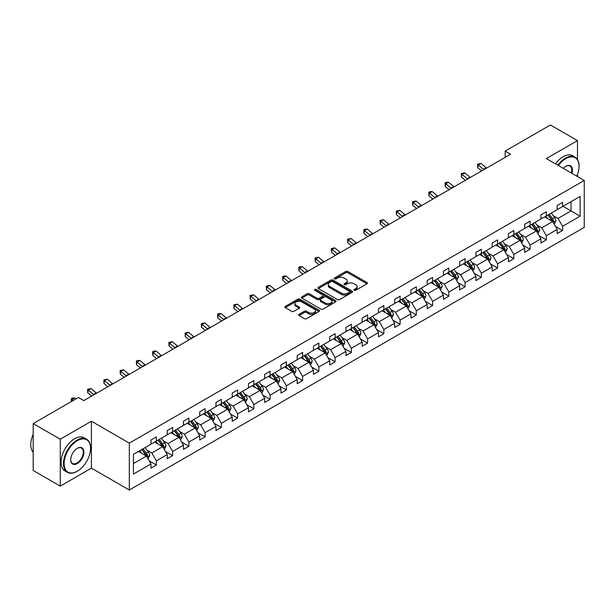 <?xml version="1.0" encoding="UTF-8"?>
<svg xmlns="http://www.w3.org/2000/svg" width="615" height="615" viewBox="0 0 615 615"><rect width="100%" height="100%" fill="white"/><g stroke="black" fill="none" stroke-linecap="round" stroke-linejoin="round"><path stroke-width="0.92" d="M354.217 290.303A1.053 0.607 0 0 0 355.701 290.303L367.001 283.784A1.507 0.869 0 0 0 367.439 283.169A1.507 0.869 0 0 0 367.001 282.554L347.859 271.507A1.507 0.869 0 0 0 345.738 271.507L334.437 278.026A1.053 0.607 0 0 0 334.13 278.457A1.053 0.607 0 0 0 334.437 278.887A1.053 0.607 0 0 0 335.928 278.887L337.389 278.042A4.812 2.775 0 0 1 344.192 278.042L345.791 278.964A4.812 2.775 0 0 1 347.198 280.932A4.812 2.775 0 0 1 345.791 282.892L344.331 283.738A1.053 0.607 0 0 0 344.016 284.168A1.053 0.607 0 0 0 344.331 284.599A1.053 0.607 0 0 0 345.815 284.599L347.275 283.753A4.812 2.775 0 0 1 354.079 283.753L355.678 284.676A4.812 2.775 0 0 1 357.084 286.636A4.812 2.775 0 0 1 355.678 288.604L354.217 289.442A1.053 0.607 0 0 0 353.909 289.873A1.053 0.607 0 0 0 354.217 290.303L354.217 289.442M299.059 314.35A1.507 0.869 0 0 0 298.621 314.965A1.507 0.869 0 0 0 299.059 315.58L304.433 318.678A1.507 0.869 0 0 0 306.554 318.678L319.1 311.436A1.507 0.869 0 0 0 319.546 310.821A1.507 0.869 0 0 0 319.1 310.206L299.966 299.159A1.507 0.869 0 0 0 297.837 299.159L285.291 306.401A1.507 0.869 0 0 0 284.853 307.016A1.507 0.869 0 0 0 285.291 307.631L291.779 311.375A1.507 0.869 0 0 0 293.909 311.375L299.274 308.276A1.507 0.869 0 0 0 299.713 307.661A1.507 0.869 0 0 0 299.274 307.046L296.061 305.194A4.021 2.322 0 0 1 294.877 303.549A4.021 2.322 0 0 1 297.36 301.404A4.021 2.322 0 0 1 301.75 301.904L314.342 309.184A4.021 2.322 0 0 1 315.526 310.821A4.021 2.322 0 0 1 313.043 312.966A4.021 2.322 0 0 1 308.653 312.466L306.554 311.252A1.507 0.869 0 0 0 304.433 311.252L299.059 314.35L299.059 315.58M91.404 421.237L60.27 439.218L33.187 423.581L33.187 470.483L60.27 486.119L91.404 468.138L129.319 490.024L129.319 443.123L91.404 421.237L91.404 468.138M577.477 159.5L577.477 140.604L546.335 158.585L584.25 180.472L129.319 443.123M577.477 140.604L550.402 124.976L505.176 151.082L505.176 157.332M33.187 423.581L78.413 397.474L83.825 400.603L510.596 154.211L505.176 151.082M337.497 299.59A1.507 0.869 0 0 0 339.626 299.59L352.172 292.348A1.507 0.869 0 0 0 352.61 291.733A1.507 0.869 0 0 0 352.172 291.118L333.03 280.071A1.507 0.869 0 0 0 330.901 280.071L318.355 287.313A1.507 0.869 0 0 0 317.917 287.928A1.507 0.869 0 0 0 318.355 288.543L337.497 299.59M315.111 290.534A1.053 0.607 0 0 1 316.179 290.68L316.179 289.427L335.636 300.666A1.507 0.869 0 0 1 336.074 301.281A1.507 0.869 0 0 1 335.636 301.888L323.09 309.137A1.507 0.869 0 0 1 320.961 309.137L301.827 298.083L301.827 296.861A1.507 0.869 0 0 0 301.388 297.468A1.507 0.869 0 0 0 301.827 298.083M301.827 296.861L307.193 293.755A1.507 0.869 0 0 1 309.322 293.755L317.086 298.237A1.507 0.869 0 0 0 319.208 298.237L322.767 296.184A1.507 0.869 0 0 0 323.213 295.569A1.507 0.869 0 0 0 322.767 294.954L314.688 290.288A1.053 0.607 0 0 1 314.38 289.857A1.053 0.607 0 0 1 315.034 289.296A1.053 0.607 0 0 1 316.179 289.427M60.27 439.218L60.27 486.119M577.477 176.567L577.477 174.399M133.432 454.316L150.983 444.191L150.983 440.002L156.394 436.873L156.394 441.063L167.226 434.805L167.226 430.615L172.646 427.494L172.646 431.684L183.478 425.426L183.478 421.237L188.89 418.108L188.89 422.297L199.721 416.048L199.721 411.858L205.141 408.729L205.141 412.919L215.973 406.669L215.973 402.479L221.385 399.35L221.385 403.54L232.216 397.29L232.216 393.093L237.636 389.971L237.636 394.161L248.468 387.904L248.468 383.714L253.88 380.593L253.88 384.782L264.711 378.525L264.711 374.335L270.131 371.206L270.131 375.396L280.963 369.146L280.963 364.956L286.375 361.828L286.375 366.017L297.206 359.767L297.206 355.578L302.626 352.449L302.626 356.639L313.458 350.381L313.458 346.191L318.87 343.07L318.87 347.26L329.702 341.002L329.702 336.812L335.121 333.684L335.121 337.873L345.953 331.623L345.953 327.434L351.365 324.305L351.365 328.495L362.197 322.245L362.197 318.055L367.616 314.926L367.616 319.116L378.448 312.866L378.448 308.676L383.86 305.547L383.86 309.737L394.692 303.479L394.692 299.29L400.111 296.169L400.111 300.358L410.943 294.101L410.943 289.911L416.355 286.782L416.355 290.972L427.187 284.722L427.187 280.532L432.606 277.403L432.606 281.593L443.438 275.343L443.438 271.154L448.85 268.025L448.85 272.214L459.682 265.957L459.682 261.767L465.101 258.646L465.101 262.836L475.933 256.578L475.933 252.388L481.345 249.26L481.345 253.449L492.177 247.199L492.177 243.01L497.596 239.881L497.596 244.07L508.428 237.821L508.428 233.631L513.84 230.502L513.84 234.692L524.672 228.442L524.672 224.252L530.092 221.123L530.092 225.313L540.923 219.055L540.923 214.866L546.335 211.745L546.335 215.934L557.167 209.677L557.167 205.487L562.587 202.358L562.587 206.548L580.137 196.423L580.137 216.18L562.587 226.312L562.587 230.502L557.167 233.631L557.167 229.441L546.335 235.691L546.335 239.881L540.923 243.01L540.923 238.82L530.092 245.07L530.092 249.26L524.672 252.388L524.672 248.199L513.84 254.456L513.84 258.646L508.428 261.767L508.428 257.577L497.596 263.835L497.596 268.025L492.177 271.154L492.177 266.964L481.345 273.214L481.345 277.403L475.933 280.532L475.933 276.343L465.101 282.593L465.101 286.782L459.682 289.911L459.682 285.721L448.85 291.979L448.85 296.169L443.438 299.29L443.438 295.1L432.606 301.358L432.606 305.547L427.187 308.676L427.187 304.486L416.355 310.736L416.355 314.926L410.943 318.055L410.943 313.865L400.111 320.115L400.111 324.305L394.692 327.434L394.692 323.244L383.86 329.494L383.86 333.684L378.448 336.812L378.448 332.623L367.616 338.88L367.616 343.07L362.197 346.191L362.197 342.002L351.365 348.259L351.365 352.449L345.953 355.578L345.953 351.388L335.121 357.638L335.121 361.828L329.702 364.956L329.702 360.767L318.87 367.017L318.87 371.206L313.458 374.335L313.458 370.145L302.626 376.403L302.626 380.593L297.206 383.714L297.206 379.524L286.375 385.782L286.375 389.971L280.963 393.1L280.963 388.903L270.131 395.161L270.131 399.35L264.711 402.479L264.711 398.289L253.88 404.539L253.88 408.729L248.468 411.858L248.468 407.668L237.636 413.918L237.636 418.108L232.216 421.237L232.216 417.047L221.385 423.305L221.385 427.494L215.973 430.615L215.973 426.426L205.141 432.683L205.141 436.873L199.721 440.002L199.721 435.812L188.89 442.062L188.89 446.252L183.478 449.38L183.478 445.191L172.646 451.441L172.646 455.63L167.226 458.759L167.226 454.57L156.394 460.827L156.394 465.017L150.983 468.138L150.983 463.948L133.432 474.08L133.432 454.316M129.319 490.024L584.25 227.373L584.25 180.472M154.665 442.062L162.683 446.69L151.851 452.948L147.008 450.149M151.851 452.948L156.394 460.827M162.683 446.69L167.226 454.57M150.983 443.184L151.851 443.692L156.394 441.063M170.909 432.683L178.927 437.311L168.095 443.561L163.259 440.771M168.095 443.561L172.646 451.441M178.927 437.311L183.478 445.191M167.226 433.806L168.095 434.305L172.646 431.684M187.16 423.305L195.178 427.932L184.346 434.182L179.503 431.392M184.346 434.182L188.89 442.062M195.178 427.932L199.721 435.812M183.478 424.427L184.346 424.927L188.89 422.297M203.404 413.918L211.422 418.546L200.59 424.804L195.755 422.005M200.59 424.804L205.141 432.683M211.422 418.546L215.973 426.426M199.721 415.048L200.59 415.548L205.141 412.919M219.655 404.539L227.673 409.167L216.841 415.425L211.998 412.627M216.841 415.425L221.385 423.305M227.673 409.167L232.216 417.047M215.973 405.669L216.841 406.169L221.385 403.54M235.899 395.161L243.917 399.788L233.085 406.038L228.25 403.248M233.085 406.038L237.636 413.918M243.917 399.788L248.468 407.668M232.216 396.283L233.085 396.783L237.636 394.161M252.15 385.782L260.168 390.41L249.336 396.66L244.493 393.869M249.336 396.66L253.88 404.539M260.168 390.41L264.711 398.289M248.468 386.904L249.336 387.404L253.88 384.782M268.394 376.403L276.412 381.023L265.58 387.281L260.745 384.49M265.58 387.281L270.131 395.161M276.412 381.023L280.963 388.903M264.711 377.525L265.58 378.025L270.131 375.396M284.645 367.017L292.663 371.644L281.831 377.902L276.988 375.104M281.831 377.902L286.375 385.782M292.663 371.644L297.206 379.524M280.963 368.147L281.831 368.646L286.375 366.017M300.889 357.638L308.907 362.266L298.075 368.523L293.24 365.725M298.075 368.523L302.626 376.403M308.907 362.266L313.458 370.145M297.206 358.76L298.075 359.268L302.626 356.639M317.14 348.259L325.158 352.887L314.327 359.137L309.483 356.346M314.327 359.137L318.87 367.017M325.158 352.887L329.702 360.767M313.458 349.382L314.327 349.881L318.87 347.26M333.384 338.88L341.402 343.508L330.57 349.758L325.735 346.968M330.57 349.758L335.121 357.638M341.402 343.508L345.953 351.388M329.702 340.003L330.57 340.502L335.121 337.873M349.635 329.494L357.653 334.122L346.822 340.379L341.978 337.581M346.822 340.379L351.365 348.259M357.653 334.122L362.197 342.002M345.953 330.624L346.822 331.124L351.365 328.495M365.887 320.115L373.897 324.743L363.065 331.001L358.23 328.202M363.065 331.001L367.616 338.88M373.897 324.743L378.448 332.623M362.197 321.245L363.065 321.745L367.616 319.116M382.13 310.736L390.148 315.364L379.317 321.614L374.474 318.824M379.317 321.614L383.86 329.494M390.148 315.364L394.692 323.244M378.448 311.859L379.317 312.358L383.86 309.737M398.382 301.358L406.392 305.986L395.56 312.236L390.725 309.445M395.56 312.236L400.111 320.115M406.392 305.986L410.943 313.865M394.692 302.48L395.56 302.98L400.111 300.358M414.625 291.979L422.643 296.607L411.812 302.857L406.969 300.066M411.812 302.857L416.355 310.736M422.643 296.607L427.187 304.486M410.943 293.101L411.812 293.601L416.355 290.972M430.877 282.593L438.887 287.22L428.055 293.478L423.22 290.68M428.055 293.478L432.606 301.358M438.887 287.22L443.438 295.1M427.187 283.723L428.055 284.222L432.606 281.593M447.12 273.214L455.138 277.842L444.307 284.099L439.464 281.301M444.307 284.099L448.85 291.979M455.138 277.842L459.682 285.721M443.438 274.344L444.307 274.844L448.85 272.214M463.372 263.835L471.382 268.463L460.55 274.713L455.715 271.922M460.55 274.713L465.101 282.593M471.382 268.463L475.933 276.343M459.682 264.957L460.55 265.457L465.101 262.836M479.615 254.456L487.634 259.084L476.802 265.334L471.959 262.543M476.802 265.334L481.345 273.214M487.634 259.084L492.177 266.964M475.933 255.579L476.802 256.078L481.345 253.449M495.867 245.07L503.877 249.698L493.046 255.955L488.21 253.157M493.046 255.955L497.596 263.835M503.877 249.698L508.428 257.577M492.177 246.2L493.046 246.7L497.596 244.07M512.111 235.691L520.129 240.319L509.297 246.577L504.454 243.778M509.297 246.577L513.84 254.456M520.129 240.319L524.672 248.199M508.428 236.821L509.297 237.321L513.84 234.692M528.362 226.312L536.372 230.94L525.541 237.19L520.705 234.4M525.541 237.19L530.092 245.07M536.372 230.94L540.923 238.82M524.672 227.435L525.541 227.934L530.092 225.313M544.606 216.934L552.624 221.561L541.792 227.811L536.949 225.021M541.792 227.811L546.335 235.691M552.624 221.561L557.167 229.441M540.923 218.056L541.792 218.556L546.335 215.934M563.017 206.302L571.035 210.93L558.036 218.433L553.2 215.642M558.036 218.433L562.587 226.312M580.137 216.18L571.035 210.93L571.035 201.674L580.137 196.423M557.167 208.677L558.036 209.177L562.587 206.548M133.432 463.572L146.431 456.069L138.413 451.441M146.431 456.069L150.983 463.948M555.383 226.343L562.587 230.502M539.14 235.722L546.335 239.881M522.888 245.108L530.092 249.26M506.645 254.487L513.84 258.646M490.393 263.866L497.596 268.025M474.15 273.245L481.345 277.403M457.898 282.623L465.101 286.782M441.647 292.01L448.85 296.169M425.403 301.388L432.606 305.547M409.152 310.767L416.355 314.926M392.908 320.146L400.111 324.305M376.657 329.532L383.86 333.684M360.413 338.911L367.616 343.07M344.162 348.29L351.365 352.449M327.918 357.669L335.121 361.828M311.667 367.047L318.87 371.206M295.423 376.434L302.626 380.593M279.172 385.813L286.375 389.971M262.928 395.191L270.131 399.35M246.677 404.57L253.88 408.729M230.433 413.949L237.636 418.108M214.181 423.335L221.385 427.494M197.938 432.714L205.141 436.873M181.686 442.093L188.89 446.252M165.443 451.471L172.646 455.63M149.191 460.858L156.394 465.017M354.632 290.457L355.678 289.85A4.812 2.775 0 0 0 357.084 287.889L357.084 286.636M347.198 280.932L347.198 282.177A4.812 2.775 0 0 1 345.791 284.145L344.746 284.745M366.978 283.792L347.859 272.76A1.507 0.869 0 0 0 345.738 272.76L334.86 279.033M352.172 291.118L352.172 292.348L333.03 281.316A1.507 0.869 0 0 0 330.901 281.316L318.378 288.55M349.512 292.163A1.053 0.607 0 0 0 349.82 291.733A1.053 0.607 0 0 0 349.512 291.302L332.715 281.601A1.053 0.607 0 0 0 331.224 281.601L329.678 282.493A4.812 2.775 0 0 0 328.272 284.461A4.812 2.775 0 0 0 329.678 286.421L341.164 293.055A4.812 2.775 0 0 0 347.967 293.055L349.512 292.163L349.512 293.409A1.053 0.607 0 0 0 349.82 292.986L349.82 291.733M328.272 284.461L328.272 285.706A4.812 2.775 0 0 0 329.678 287.674L329.678 286.421M349.512 293.409L347.967 294.301A4.812 2.775 0 0 1 341.164 294.301L329.678 287.674M301.842 298.098L307.193 295.008L307.193 293.755M323.213 295.569L323.213 296.822A1.507 0.869 0 0 1 322.767 297.429L319.208 299.49A1.507 0.869 0 0 1 317.086 299.49L309.322 295.008A1.507 0.869 0 0 0 307.193 295.008M316.179 290.68L335.613 301.904M325.135 302.888A4.021 2.322 0 0 0 329.517 303.395A4.021 2.322 0 0 0 332 301.25A4.021 2.322 0 0 0 330.824 299.605L326.388 297.045A1.507 0.869 0 0 0 324.259 297.045L320.699 299.098A1.507 0.869 0 0 0 320.254 299.713A1.507 0.869 0 0 0 320.699 300.328L325.135 302.888L325.135 304.141A4.021 2.322 0 0 0 329.517 304.64A4.021 2.322 0 0 0 332 302.495L332 301.25M320.254 299.713L320.254 300.966A1.507 0.869 0 0 0 320.699 301.573L320.699 300.328M325.135 304.141L320.699 301.573M315.526 310.821L315.526 312.074A4.021 2.322 0 0 1 313.043 314.219A4.021 2.322 0 0 1 308.653 313.712L306.554 312.505A1.507 0.869 0 0 0 304.433 312.505L299.082 315.587M294.877 303.549L294.877 304.802A4.021 2.322 0 0 0 296.061 306.439L296.061 305.194M299.251 308.284L296.061 306.439M319.085 311.444L299.966 300.412A1.507 0.869 0 0 0 297.837 300.412L285.314 307.638M554.246 224.375L555.868 220.931A4.059 2.345 -120 0 0 554.576 217.479L551.278 213.082M547.78 218.763L545.866 216.203M545.213 217.287L544.844 216.795M553.077 222.346L553.677 221.108A4.059 2.345 -120 0 0 552.516 218.663L549.218 214.266M548.203 214.85L551.747 219.578A2.068 1.192 60 0 1 552.124 220.208L553.677 221.108M547.919 215.019L551.217 219.417A4.059 2.345 60 0 1 552.232 221.331M483.844 169.648A7.657 4.42 60 0 1 483.452 169.333L478.286 164.997L477.686 167.695L481.568 170.962M486.557 168.087A7.657 4.42 60 0 1 486.158 167.772L480.991 163.436L478.286 164.997L477.548 164.182L480.991 163.436M477.686 167.695L477.548 164.182M576.77 176.159A18.688 10.793 120 0 0 579.053 166.281A18.688 10.793 120 0 0 565.838 158.647A18.688 10.793 120 0 0 558.42 165.558M557.859 165.235A19.15 11.055 -60 0 1 565.508 158.086A19.15 11.055 -60 0 1 575.087 157.14A19.15 11.055 -60 0 1 579.053 165.904A19.15 11.055 -60 0 1 579.053 166.088M563.271 168.356A9.348 5.397 -60 0 1 565.838 166.281L565.838 166.281A9.348 5.397 -60 0 1 571.927 173.353M555.476 163.859A19.15 11.055 -60 0 1 563.125 156.71A19.15 11.055 -60 0 1 572.703 155.764L575.087 157.14M571.35 173.023A8.887 5.128 120 0 0 569.951 166.027A8.887 5.128 120 0 0 565.669 166.373M76.998 471.39L77.329 471.205A18.688 10.793 120 0 0 90.543 448.32A18.688 10.793 120 0 0 77.329 440.686A18.688 10.793 120 0 0 64.114 463.572A18.688 10.793 120 0 0 77.329 471.205L76.998 471.39A19.15 11.055 -60 0 1 67.427 472.343A19.15 11.055 -60 0 1 64.49 456.999A19.15 11.055 -60 0 1 76.998 440.125A19.15 11.055 -60 0 1 86.577 439.171A19.15 11.055 -60 0 1 90.543 447.943A19.15 11.055 -60 0 1 90.543 448.127M77.329 463.572A9.348 5.397 -60 0 1 70.717 459.759A9.348 5.397 -60 0 1 77.329 448.32L77.329 448.32A9.348 5.397 -60 0 1 83.932 452.133A9.348 5.397 -60 0 1 77.329 463.572M70.717 459.566A8.887 5.128 120 0 0 72.562 463.449A8.887 5.128 120 0 0 76.998 463.01A8.887 5.128 120 0 0 82.802 455.185A8.887 5.128 120 0 0 81.441 448.066A8.887 5.128 120 0 0 77.159 448.412M67.427 472.343L65.044 470.967A19.15 11.055 -60 0 1 62.107 455.623A19.15 11.055 -60 0 1 74.615 438.749A19.15 11.055 -60 0 1 84.194 437.803L86.577 439.171M33.187 452.233A19.15 11.055 -60 0 1 33.187 434.336M538.002 233.754L539.624 230.318A4.059 2.345 -120 0 0 538.325 226.858L535.035 222.461M531.537 228.15L529.615 225.59M528.969 226.666L528.6 226.174M536.826 231.724L537.433 230.487A4.059 2.345 -120 0 0 536.272 228.05L532.974 223.645M531.96 224.237L535.496 228.957A2.068 1.192 60 0 1 535.873 229.587L537.433 230.487M531.675 224.398L534.973 228.795A4.059 2.345 60 0 1 535.98 230.71M521.751 243.133L523.373 239.696A4.059 2.345 -120 0 0 522.081 236.237L518.783 231.84M515.285 237.528L513.371 234.968M512.718 236.045L512.349 235.553M520.582 241.103L521.182 239.865A4.059 2.345 -120 0 0 520.021 237.428L516.723 233.031M515.708 233.615L519.252 238.343A2.068 1.192 60 0 1 519.629 238.966L521.182 239.865M515.424 233.777L518.722 238.174A4.059 2.345 60 0 1 519.737 240.096M467.6 179.034A7.657 4.42 60 0 1 467.2 178.719L462.042 174.376L461.435 177.074L465.324 180.341M470.306 177.466A7.657 4.42 60 0 1 469.906 177.151L464.748 172.815L462.042 174.376L461.296 173.561L464.748 172.815M461.435 177.074L461.296 173.561M451.349 188.413A7.657 4.42 60 0 1 450.956 188.098L445.79 183.754L445.191 186.46L449.073 189.728M454.062 186.845A7.657 4.42 60 0 1 453.662 186.53L448.496 182.194L445.79 183.754L445.052 182.947L446.136 182.317L448.496 182.194M445.191 186.46L445.052 182.947M505.507 252.511L507.129 249.075A4.059 2.345 -120 0 0 505.83 245.616L502.54 241.218M499.042 246.907L497.12 244.347M496.474 245.423L496.105 244.931M504.331 250.489L504.938 249.252A4.059 2.345 -120 0 0 503.777 246.807L500.479 242.41M499.465 242.994L503.001 247.722A2.068 1.192 60 0 1 503.377 248.352L504.938 249.252M499.18 243.156L502.478 247.561A4.059 2.345 60 0 1 503.485 249.475M435.105 197.792A7.657 4.42 60 0 1 434.705 197.477L429.547 193.141L428.939 195.839L432.829 199.106M437.811 196.231A7.657 4.42 60 0 1 437.411 195.916L432.253 191.572L429.547 193.141L428.801 192.326L429.885 191.696L432.253 191.572M428.939 195.839L428.801 192.326M489.256 261.898L490.878 258.454A4.059 2.345 -120 0 0 489.586 255.002L486.288 250.597M482.79 256.286L480.876 253.726M480.223 254.802L479.854 254.318M488.087 259.868L488.687 258.631A4.059 2.345 -120 0 0 487.526 256.186L484.228 251.789M483.213 252.373L486.757 257.101A2.068 1.192 60 0 1 487.134 257.731L488.687 258.631M482.929 252.542L486.227 256.939A4.059 2.345 60 0 1 487.241 258.854M418.853 207.17A7.657 4.42 60 0 1 418.461 206.855L413.295 202.52L412.696 205.218L416.578 208.485M421.567 205.61A7.657 4.42 60 0 1 421.167 205.295L416.001 200.951L413.295 202.52L412.557 201.705L416.001 200.951M412.696 205.218L412.557 201.705M473.012 271.276L474.634 267.832A4.059 2.345 -120 0 0 473.335 264.381L470.045 259.984M466.547 265.665L464.625 263.105M463.979 264.189L463.61 263.697M471.836 269.247L472.443 268.009A4.059 2.345 -120 0 0 471.282 265.565L467.984 261.167M466.97 261.759L470.506 266.48A2.068 1.192 60 0 1 470.882 267.11L472.443 268.009M466.685 261.921L469.983 266.318A4.059 2.345 60 0 1 470.99 268.232M402.61 216.549A7.657 4.42 60 0 1 402.21 216.234L397.052 211.898L396.444 214.597L400.334 217.864M405.316 214.989A7.657 4.42 60 0 1 404.916 214.673L399.758 210.338L397.052 211.898L396.306 211.083L399.758 210.338M396.444 214.597L396.306 211.083M456.76 280.655L458.383 277.219A4.059 2.345 -120 0 0 457.091 273.76L453.793 269.362M450.295 275.051L448.381 272.491M447.728 273.567L447.359 273.075M455.592 278.626L456.192 277.388A4.059 2.345 -120 0 0 455.031 274.951L451.733 270.546M450.718 271.138L454.262 275.858A2.068 1.192 60 0 1 454.639 276.489L456.192 277.388M450.434 271.3L453.732 275.697A4.059 2.345 60 0 1 454.746 277.619M440.517 290.034L442.139 286.598A4.059 2.345 -120 0 0 440.84 283.138L437.549 278.741M434.052 284.43L432.13 281.87M431.484 282.946L431.115 282.454M439.341 288.012L439.948 286.767A4.059 2.345 -120 0 0 438.787 284.33L435.489 279.933M434.474 280.517L438.011 285.245A2.068 1.192 60 0 1 438.387 285.867L439.948 286.767M434.19 280.678L437.488 285.076A4.059 2.345 60 0 1 438.495 286.997M424.265 299.42L425.888 295.976A4.059 2.345 -120 0 0 424.596 292.517L421.298 288.12M417.8 293.809L415.886 291.249M415.233 292.325L414.864 291.833M423.097 297.391L423.697 296.153A4.059 2.345 -120 0 0 422.536 293.709L419.238 289.311M418.223 289.896L421.767 294.623A2.068 1.192 60 0 1 422.144 295.254L423.697 296.153M417.939 290.057L421.237 294.462A4.059 2.345 60 0 1 422.251 296.376M408.022 308.799L409.644 305.355A4.059 2.345 -120 0 0 408.345 301.904L405.054 297.506M401.557 303.187L399.635 300.627M398.989 301.704L398.62 301.219M406.846 306.77L407.453 305.532A4.059 2.345 -120 0 0 406.292 303.087L402.994 298.69M401.979 299.274L405.516 304.002A2.068 1.192 60 0 1 405.892 304.633L407.453 305.532M401.695 299.444L404.993 303.841A4.059 2.345 60 0 1 406 305.755M391.77 318.178L393.392 314.742A4.059 2.345 -120 0 0 392.101 311.282L388.803 306.885M385.305 312.566L383.391 310.006M382.738 311.09L382.369 310.598M390.602 316.148L391.202 314.911A4.059 2.345 -120 0 0 390.041 312.466L386.743 308.069M385.728 308.661L389.272 313.381A2.068 1.192 60 0 1 389.649 314.011L391.202 314.911M385.444 308.822L388.742 313.22A4.059 2.345 60 0 1 389.756 315.134M375.527 327.557L377.149 324.12A4.059 2.345 -120 0 0 375.85 320.661L372.559 316.264M369.062 321.953L367.14 319.393M366.494 320.469L366.125 319.977M374.351 325.527L374.958 324.289A4.059 2.345 -120 0 0 373.797 321.853L370.499 317.455M369.484 318.04L373.021 322.767A2.068 1.192 60 0 1 373.397 323.39L374.958 324.289M369.2 318.201L372.498 322.598A4.059 2.345 60 0 1 373.505 324.52M359.275 336.935L360.897 333.499A4.059 2.345 -120 0 0 359.606 330.04L356.308 325.643M352.81 331.331L350.896 328.771M350.243 329.848L349.874 329.356M358.107 334.914L358.706 333.676A4.059 2.345 -120 0 0 357.546 331.231L354.248 326.834M353.233 327.418L356.777 332.146A2.068 1.192 60 0 1 357.154 332.769L358.706 333.676M352.949 327.58L356.246 331.985A4.059 2.345 60 0 1 357.261 333.899M343.032 346.322L344.654 342.878A4.059 2.345 -120 0 0 343.355 339.426L340.064 335.021M336.566 340.71L334.645 338.15M333.999 339.226L333.63 338.742M341.855 344.292L342.463 343.055A4.059 2.345 -120 0 0 341.302 340.61L338.004 336.213M336.989 336.797L340.526 341.525A2.068 1.192 60 0 1 340.902 342.155L342.463 343.055M336.705 336.966L340.003 341.363A4.059 2.345 60 0 1 341.01 343.278M326.78 355.701L328.402 352.257A4.059 2.345 -120 0 0 327.111 348.805L323.813 344.408M320.315 350.089L318.401 347.529M317.747 348.613L317.378 348.121M325.612 353.671L326.211 352.433A4.059 2.345 -120 0 0 325.051 349.989L321.753 345.592M320.738 346.184L324.282 350.904A2.068 1.192 60 0 1 324.651 351.534L326.211 352.433M320.453 346.345L323.751 350.742A4.059 2.345 60 0 1 324.766 352.656M310.537 365.079L312.159 361.643A4.059 2.345 -120 0 0 310.859 358.184L307.569 353.786M304.071 359.475L302.15 356.915M301.504 357.992L301.135 357.5M309.36 363.05L309.968 361.812A4.059 2.345 -120 0 0 308.807 359.375L305.509 354.97M304.494 355.562L308.03 360.282A2.068 1.192 60 0 1 308.407 360.913L309.968 361.812M304.21 355.724L307.508 360.121A4.059 2.345 60 0 1 308.515 362.043M294.285 374.458L295.907 371.022A4.059 2.345 -120 0 0 294.616 367.562L291.318 363.165M287.82 368.854L285.906 366.294M285.252 367.37L284.883 366.878M293.117 372.429L293.716 371.191A4.059 2.345 -120 0 0 292.555 368.754L289.258 364.357M288.243 364.941L291.787 369.669A2.068 1.192 60 0 1 292.156 370.292L293.716 371.191M287.958 365.102L291.256 369.5A4.059 2.345 60 0 1 292.271 371.422M278.042 383.845L279.664 380.401A4.059 2.345 -120 0 0 278.364 376.941L275.074 372.544M271.576 378.233L269.654 375.673M269.009 376.749L268.64 376.257M276.865 381.815L277.473 380.577A4.059 2.345 -120 0 0 276.312 378.133L273.014 373.736M271.999 374.32L275.535 379.048A2.068 1.192 60 0 1 275.912 379.678L277.473 380.577M271.715 374.481L275.013 378.886A4.059 2.345 60 0 1 276.02 380.8M261.79 393.223L263.412 389.779A4.059 2.345 -120 0 0 262.121 386.328L258.823 381.923M255.325 387.611L253.411 385.052M252.757 386.128L252.388 385.643M260.622 391.194L261.221 389.956A4.059 2.345 -120 0 0 260.06 387.512L256.762 383.114M255.748 383.699L259.292 388.426A2.068 1.192 60 0 1 259.661 389.057L261.221 389.956M255.463 383.868L258.761 388.265A4.059 2.345 60 0 1 259.776 390.179M245.546 402.602L247.168 399.166A4.059 2.345 -120 0 0 245.869 395.706L242.579 391.309M239.081 396.99L237.159 394.43M236.514 395.514L236.145 395.022M244.37 400.573L244.978 399.335A4.059 2.345 -120 0 0 243.817 396.89L240.519 392.493M239.504 393.085L243.04 397.805A2.068 1.192 60 0 1 243.417 398.435L244.978 399.335M239.22 393.246L242.518 397.644A4.059 2.345 60 0 1 243.525 399.558M386.358 225.936A7.657 4.42 60 0 1 385.966 225.62L380.8 221.277L380.201 223.983L384.083 227.25M389.072 224.367A7.657 4.42 60 0 1 388.672 224.052L383.506 219.716L380.8 221.277L380.062 220.462L383.506 219.716M380.201 223.983L380.062 220.462M370.115 235.314A7.657 4.42 60 0 1 369.715 234.999L364.557 230.656L363.949 233.362L367.839 236.629M372.821 233.754A7.657 4.42 60 0 1 372.421 233.431L367.263 229.095L364.557 230.656L363.811 229.849L364.895 229.218L367.263 229.095M363.949 233.362L363.811 229.849M353.863 244.693A7.657 4.42 60 0 1 353.471 244.378L348.305 240.042L347.706 242.74L351.588 246.008M356.577 243.133A7.657 4.42 60 0 1 356.177 242.817L351.011 238.474L348.305 240.042L347.567 239.227L351.011 238.474M347.706 242.74L347.567 239.227M337.62 254.072A7.657 4.42 60 0 1 337.22 253.757L332.062 249.421L331.454 252.119L335.344 255.386M340.326 252.511A7.657 4.42 60 0 1 339.926 252.196L334.768 247.853L332.062 249.421L331.316 248.606L334.768 247.853M331.454 252.119L331.316 248.606M321.368 263.458A7.657 4.42 60 0 1 320.976 263.135L315.81 258.8L315.211 261.498L319.093 264.765M324.082 261.89A7.657 4.42 60 0 1 323.682 261.575L318.516 257.239L315.81 258.8L315.072 257.985L318.516 257.239M315.211 261.498L315.072 257.985M305.125 272.837A7.657 4.42 60 0 1 304.725 272.522L299.567 268.178L298.959 270.884L302.849 274.152M307.831 271.269A7.657 4.42 60 0 1 307.431 270.954L302.273 266.618L299.567 268.178L298.821 267.371L299.905 266.741L302.273 266.618M298.959 270.884L298.821 267.371M288.873 282.216A7.657 4.42 60 0 1 288.481 281.901L283.315 277.565L282.716 280.263L286.598 283.53M291.587 280.655A7.657 4.42 60 0 1 291.187 280.34L286.021 275.997L283.315 277.565L282.577 276.75L283.661 276.12L286.021 275.997M282.716 280.263L282.577 276.75M272.63 291.595A7.657 4.42 60 0 1 272.23 291.279L267.071 286.944L266.464 289.642L270.354 292.909M275.336 290.034A7.657 4.42 60 0 1 274.936 289.719L269.777 285.375L267.071 286.944L266.326 286.129L269.777 285.375M266.464 289.642L266.326 286.129M256.378 300.973A7.657 4.42 60 0 1 255.986 300.658L250.82 296.322L250.22 299.021L254.103 302.288M259.092 299.413A7.657 4.42 60 0 1 258.692 299.098L253.526 294.762L250.82 296.322L250.082 295.507L253.526 294.762M250.22 299.021L250.082 295.507M240.134 310.36A7.657 4.42 60 0 1 239.735 310.045L234.576 305.701L233.969 308.407L237.859 311.667M242.84 308.792A7.657 4.42 60 0 1 242.441 308.476L237.282 304.141L234.576 305.701L233.831 304.886L237.282 304.141M233.969 308.407L233.831 304.886M223.883 319.739A7.657 4.42 60 0 1 223.491 319.423L218.325 315.08L217.725 317.786L221.608 321.053M226.597 318.178A7.657 4.42 60 0 1 226.197 317.855L221.031 313.519L218.325 315.08L217.587 314.273L218.671 313.642L221.031 313.519M217.725 317.786L217.587 314.273M207.639 329.117A7.657 4.42 60 0 1 207.24 328.802L202.081 324.466L201.474 327.165L205.364 330.432M210.345 327.557A7.657 4.42 60 0 1 209.946 327.242L204.787 322.898L202.081 324.466L201.336 323.651L204.787 322.898M201.474 327.165L201.336 323.651M191.388 338.496A7.657 4.42 60 0 1 190.996 338.181L185.83 333.845L185.23 336.543L189.113 339.811M194.102 336.935A7.657 4.42 60 0 1 193.702 336.62L188.536 332.277L185.83 333.845L185.092 333.03L188.536 332.277M185.23 336.543L185.092 333.03M175.144 347.882A7.657 4.42 60 0 1 174.745 347.56L169.586 343.224L168.979 345.922L172.869 349.189M177.85 346.314A7.657 4.42 60 0 1 177.451 345.999L172.292 341.663L169.586 343.224L168.841 342.409L172.292 341.663M168.979 345.922L168.841 342.409M229.295 411.981L230.917 408.545A4.059 2.345 -120 0 0 229.626 405.085L226.328 400.688M222.83 406.377L220.916 403.817M220.262 404.893L219.893 404.401M228.127 409.951L228.726 408.714A4.059 2.345 -120 0 0 227.565 406.277L224.267 401.872M223.253 402.464L226.797 407.191A2.068 1.192 60 0 1 227.166 407.814L228.726 408.714M222.968 402.625L226.266 407.022A4.059 2.345 60 0 1 227.281 408.944M213.051 421.36L214.673 417.923A4.059 2.345 -120 0 0 213.374 414.464L210.084 410.067M206.586 415.755L204.664 413.195M204.019 414.272L203.65 413.78M211.875 419.338L212.482 418.1A4.059 2.345 -120 0 0 211.322 415.655L208.024 411.258M207.009 411.842L210.545 416.57A2.068 1.192 60 0 1 210.922 417.193L212.482 418.1M206.725 412.004L210.015 416.409A4.059 2.345 60 0 1 211.03 418.323M196.8 430.746L198.422 427.302A4.059 2.345 -120 0 0 197.131 423.85L193.833 419.445M190.335 425.134L188.421 422.574M187.767 423.65L187.398 423.158M195.632 428.716L196.231 427.479A4.059 2.345 -120 0 0 195.07 425.034L191.772 420.637M190.758 421.221L194.302 425.949A2.068 1.192 60 0 1 194.671 426.579L196.231 427.479M190.473 421.39L193.771 425.788A4.059 2.345 60 0 1 194.786 427.702M180.556 440.125L182.178 436.681A4.059 2.345 -120 0 0 180.879 433.229L177.589 428.832M174.091 434.513L172.169 431.953M171.524 433.037L171.155 432.545M179.38 438.095L179.987 436.858A4.059 2.345 -120 0 0 178.827 434.413L175.529 430.016M174.514 430.608L178.05 435.328A2.068 1.192 60 0 1 178.427 435.958L179.987 436.858M174.23 430.769L177.52 435.166A4.059 2.345 60 0 1 178.535 437.08M164.305 449.504L165.927 446.067A4.059 2.345 -120 0 0 164.636 442.608L161.338 438.211M157.84 443.899L155.926 441.339M155.272 442.416L154.903 441.924M163.136 447.474L163.736 446.236A4.059 2.345 -120 0 0 162.575 443.799L159.277 439.394M158.263 439.986L161.806 444.707A2.068 1.192 60 0 1 162.176 445.337L163.736 446.236M157.978 440.148L161.276 444.545A4.059 2.345 60 0 1 162.291 446.467M148.054 458.882L149.683 455.446A4.059 2.345 -120 0 0 148.384 451.987L145.094 447.589M141.596 453.278L139.674 450.718M139.028 451.794L138.659 451.302M146.885 456.853L147.492 455.615A4.059 2.345 -120 0 0 146.332 453.178L143.034 448.781M142.019 449.365L145.555 454.093A2.068 1.192 60 0 1 145.932 454.716L147.492 455.615M141.734 449.527L145.025 453.924A4.059 2.345 60 0 1 146.039 455.846M158.893 357.261A7.657 4.42 60 0 1 158.501 356.946L153.335 352.603L152.735 355.309L156.617 358.576M161.607 355.693A7.657 4.42 60 0 1 161.207 355.378L156.041 351.042L153.335 352.603L152.597 351.795L153.681 351.165L156.041 351.042M152.735 355.309L152.597 351.795M142.649 366.64A7.657 4.42 60 0 1 142.25 366.325L137.091 361.981L136.484 364.687L140.374 367.954M145.355 365.079A7.657 4.42 60 0 1 144.956 364.764L139.797 360.421L137.091 361.981L136.346 361.174L137.429 360.544L139.797 360.421M136.484 364.687L136.346 361.174M126.398 376.019A7.657 4.42 60 0 1 126.006 375.704L120.84 371.368L120.24 374.066L124.122 377.333M129.112 374.458A7.657 4.42 60 0 1 128.712 374.143L123.546 369.8L120.84 371.368L120.102 370.553L123.546 369.8M120.24 374.066L120.102 370.553M110.154 385.397A7.657 4.42 60 0 1 109.754 385.082L104.596 380.747L103.989 383.445L107.879 386.712M112.86 383.837A7.657 4.42 60 0 1 112.46 383.522L107.302 379.186L104.596 380.747L103.85 379.932L107.302 379.186M103.989 383.445L103.85 379.932M93.903 394.784A7.657 4.42 60 0 1 93.511 394.469L88.345 390.125L87.745 392.831L91.627 396.091M96.617 393.216A7.657 4.42 60 0 1 96.217 392.9L91.051 388.565L88.345 390.125L87.607 389.31L91.051 388.565M87.745 392.831L87.607 389.31M75.945 398.897L74.807 397.943L72.101 399.504L71.686 401.357M73.231 400.465L71.355 398.697L72.439 398.066L74.807 397.943M71.386 401.526L71.355 398.697M355.678 289.85L355.678 288.604M344.331 284.599L344.331 283.738M345.791 284.145L345.791 282.892M334.437 278.887L334.437 278.026M345.738 272.76L345.738 271.507M347.859 272.76L347.859 271.507M367.001 283.784L367.001 282.554M318.355 288.543L318.355 287.313M330.901 281.316L330.901 280.071M333.03 281.316L333.03 280.071M341.164 294.301L341.164 293.055M347.967 294.301L347.967 293.055M309.322 295.008L309.322 293.755M317.086 299.49L317.086 298.237M319.208 299.49L319.208 298.237M322.767 297.429L322.767 296.184M335.636 301.888L335.636 300.666M304.433 312.505L304.433 311.252M306.554 312.505L306.554 311.252M308.653 313.712L308.653 312.466M299.274 308.276L299.274 307.046M285.291 307.631L285.291 306.401M297.837 300.412L297.837 299.159M299.966 300.412L299.966 299.159M319.1 311.436L319.1 310.206M553.192 222.545L555.845 221.016M552.516 218.663L554.576 217.479M550.064 220.085L551.217 219.417M483.452 169.333L486.158 167.772M536.941 231.924L539.593 230.394M536.272 228.05L538.325 226.858M533.812 229.464L534.973 228.795M520.697 241.303L523.35 239.773M520.021 237.428L522.081 236.237M517.569 238.843L518.722 238.174M467.2 178.719L469.906 177.151M450.956 188.098L453.662 186.53M504.446 250.689L507.098 249.152M503.777 246.807L505.83 245.616M501.317 248.222L502.478 247.561M434.705 197.477L437.411 195.916M488.202 260.068L490.855 258.531M487.526 256.186L489.586 255.002M485.074 257.6L486.227 256.939M418.461 206.855L421.167 205.295M471.951 269.447L474.603 267.917M471.282 265.565L473.335 264.381M468.822 266.987L469.983 266.318M402.21 216.234L404.916 214.673M455.707 278.826L458.36 277.296M455.031 274.951L457.091 273.76M452.579 276.366L453.732 275.697M439.456 288.204L442.108 286.675M438.787 284.33L440.84 283.138M436.327 285.744L437.488 285.076M423.212 297.591L425.864 296.053M422.536 293.709L424.596 292.517M420.083 295.123L421.237 294.462M406.961 306.97L409.613 305.44M406.292 303.087L408.345 301.904M403.832 304.51L404.993 303.841M390.717 316.348L393.369 314.819M390.041 312.466L392.101 311.282M387.588 313.888L388.742 313.22M374.466 325.727L377.118 324.197M373.797 321.853L375.85 320.661M371.337 323.267L372.498 322.598M358.222 335.114L360.874 333.576M357.546 331.231L359.606 330.04M355.093 332.646L356.246 331.985M341.971 344.492L344.623 342.955M341.302 340.61L343.355 339.426M338.842 342.025L340.003 341.363M325.727 353.871L328.379 352.341M325.051 349.989L327.111 348.805M322.598 351.411L323.751 350.742M309.476 363.25L312.128 361.72M308.807 359.375L310.859 358.184M306.347 360.79L307.508 360.121M293.232 372.629L295.884 371.099M292.555 368.754L294.616 367.562M290.103 370.168L291.256 369.5M276.981 382.015L279.633 380.477M276.312 378.133L278.364 376.941M273.852 379.547L275.013 378.886M260.737 391.394L263.389 389.864M260.06 387.512L262.121 386.328M257.608 388.934L258.761 388.265M244.486 400.772L247.138 399.243M243.817 396.89L245.869 395.706M241.357 398.312L242.518 397.644M385.966 225.62L388.672 224.052M369.715 234.999L372.421 233.431M353.471 244.378L356.177 242.817M337.22 253.757L339.926 252.196M320.976 263.135L323.682 261.575M304.725 272.522L307.431 270.954M288.481 281.901L291.187 280.34M272.23 291.279L274.936 289.719M255.986 300.658L258.692 299.098M239.735 310.045L242.441 308.476M223.491 319.423L226.197 317.855M207.24 328.802L209.946 327.242M190.996 338.181L193.702 336.62M174.745 347.56L177.451 345.999M228.242 410.151L230.894 408.621M227.565 406.277L229.626 405.085M225.113 407.691L226.266 407.022M211.99 419.538L214.643 418M211.322 415.655L213.374 414.464M208.862 417.07L210.015 416.409M195.747 428.916L198.399 427.379M195.07 425.034L197.131 423.85M192.618 426.449L193.771 425.788M179.495 438.295L182.148 436.765M178.827 434.413L180.879 433.229M176.367 435.835L177.52 435.166M163.252 447.674L165.904 446.144M162.575 443.799L164.636 442.608M160.123 445.214L161.276 444.545M147 457.053L149.653 455.523M146.332 453.178L148.384 451.987M143.872 454.593L145.025 453.924M158.501 356.946L161.207 355.378M142.25 366.325L144.956 364.764M126.006 375.704L128.712 374.143M109.754 385.082L112.46 383.522M93.511 394.469L96.217 392.9"/></g></svg>
